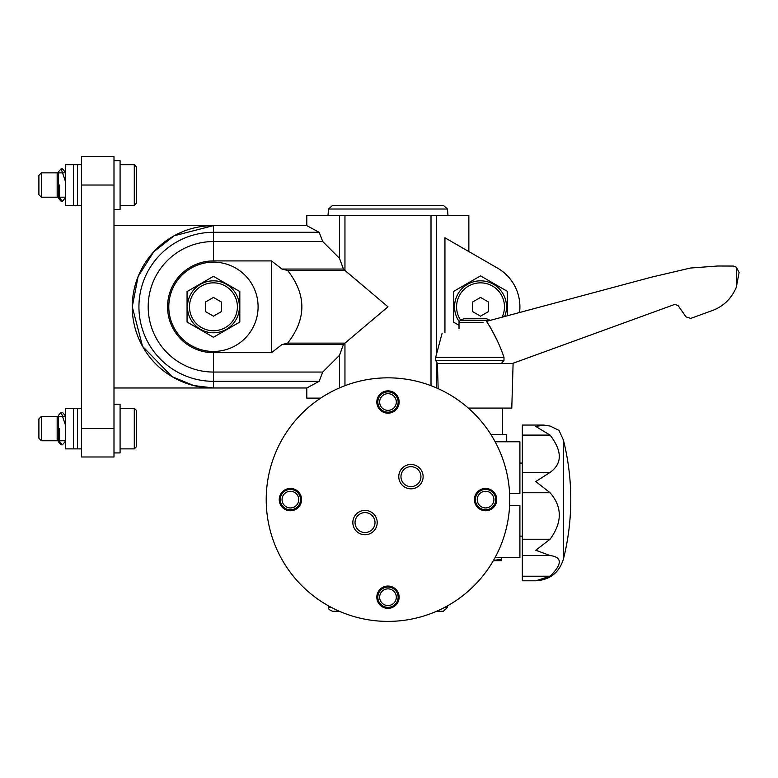 <?xml version="1.0" encoding="UTF-8"?>
<svg xmlns="http://www.w3.org/2000/svg" width="778" height="778" viewBox="0 0 778 778"><rect width="100%" height="100%" fill="white"/><g stroke="black" fill="none" stroke-linecap="round" stroke-linejoin="round"><path stroke-width="1.17" d="M344.955 385.694L344.955 343.137L343.419 344.557L339.48 355.313L322.734 372.049L319.145 381.317L306.804 387.989L113.996 387.989M431.012 385.694L431.012 215.477L339.48 215.477L339.48 258.296L322.734 241.55L319.145 232.291L306.804 225.62L113.996 225.62M113.996 156.611L113.996 456.987L81.525 456.987L81.525 156.611L113.996 156.611M344.955 215.477L344.955 270.472L387.989 306.804L344.965 343.127L287.646 343.127L281.976 344.557L271.493 352.677L271.493 260.922L213.444 260.922A45.883 45.883 0 0 0 167.562 306.804A45.883 45.883 0 0 0 213.444 352.677L271.493 352.677M287.646 343.127C306.6 318.912 306.6 294.697 287.646 270.472L344.965 270.472L343.419 269.052L281.976 269.052L271.493 260.922M339.48 258.296L343.419 269.052M322.734 241.55L213.444 241.55L213.444 225.62L174.184 235.744L153.694 251.839L138.085 276.598L132.26 306.804L142.539 346.346L172.074 376.659L193.829 385.577L213.444 387.989A81.184 81.184 0 0 1 132.26 306.804A81.184 81.184 0 0 1 213.444 225.62M281.976 269.052L287.646 270.472M343.419 344.557L281.976 344.557M322.734 372.049L213.444 372.049A65.245 65.245 0 0 1 148.19 306.804A65.245 65.245 0 0 1 213.444 241.55L213.444 260.922M319.145 381.317L213.444 381.317A74.513 74.513 0 0 1 138.931 306.804A74.513 74.513 0 0 1 213.444 232.291L319.145 232.291M339.48 215.477L306.804 215.477L306.804 225.62M320.672 398.132L306.804 398.132L306.804 387.989M339.48 387.911L339.48 355.313M239.828 322.034L213.444 337.273L187.06 322.034L187.06 291.565L213.444 276.336L239.828 291.565L239.828 322.034M258.092 306.804A44.647 44.647 0 0 0 213.444 262.157A44.647 44.647 0 0 0 168.797 306.804A44.647 44.647 0 0 0 213.444 351.452A44.647 44.647 0 0 0 258.092 306.804M519.539 312.523A44.647 44.647 0 0 0 497.56 268.118L468.852 251.566L468.852 215.477L431.012 215.477M436.487 387.911L436.487 362.548M436.487 354.291L436.487 215.477M444.948 332.507L444.948 237.786L497.56 268.118M507.324 315.8L507.324 291.332L480.532 275.869L453.739 291.332L453.739 322.267L459.02 325.321M468.852 251.566L468.852 215.477M213.444 297.429L205.324 302.117L205.324 311.492L213.444 316.179L221.565 311.492L221.565 302.117L213.444 297.429M213.444 280.829A25.975 25.975 0 0 1 239.42 306.804A25.975 25.975 0 0 1 213.444 332.78A25.975 25.975 0 0 1 187.469 306.804A25.975 25.975 0 0 1 213.444 280.829M480.532 297.429L472.411 302.117L472.411 311.492L480.532 316.179L488.652 311.492L488.652 302.117L480.532 297.429M459.156 321.567A25.975 25.975 0 0 1 480.532 280.829A25.975 25.975 0 0 1 504.63 316.52M447.418 209.029L328.549 209.029L332.595 205.324L443.372 205.324L447.418 209.029L447.982 215.477M436.653 611.236L443.372 611.236L447.418 607.53L447.574 605.809M339.315 611.236L332.595 611.236L339.315 611.236M113.996 160.676L120.084 160.676L120.084 209.379L113.996 209.379M120.084 205.324L134.293 205.324L136.315 203.291L136.315 166.764L134.293 164.732L120.084 164.732M136.315 179.173L136.315 190.892M41.39 172.852L38.9 175.342L38.9 194.714L41.39 197.204L41.39 172.852L64.234 172.852M41.39 197.204L58.379 197.204L57.164 197.204L57.164 172.852L58.379 172.852L58.379 185.028L59.605 185.028L59.605 197.982L62.435 201.269L65.284 197.913M59.605 197.204L65.284 197.204M113.996 404.22L120.084 404.22L120.084 452.932L113.996 452.932M120.084 448.877L134.293 448.877L136.315 446.844L136.315 410.307L134.293 408.285L120.084 408.285M136.315 434.435L136.315 416.862M41.39 416.395L38.9 418.885L38.9 438.267L41.39 440.756L41.39 416.395L64.234 416.395M41.39 440.756L58.379 440.756L57.164 440.756L57.164 416.395L58.379 416.395L58.379 428.581L59.605 428.581L59.605 441.525L62.435 444.812L65.284 441.457M59.605 440.756L65.284 440.756M65.284 172.152L62.435 168.797L61.141 168.797L58.379 171.889L58.379 172.852M61.141 168.797L65.284 180.973M65.284 205.324L65.284 164.732L77.46 164.732L77.46 205.324L65.284 205.324M81.525 205.324L77.46 205.324M81.525 164.732L77.46 164.732M73.404 205.324L73.404 164.732M62.435 201.269L61.141 201.269L58.379 198.166L58.379 185.028M65.284 415.695L62.435 412.34L61.141 412.34L58.379 415.442L58.379 416.395M61.141 412.34L65.284 424.516M65.284 448.877L65.284 408.285L77.46 408.285L77.46 448.877L65.284 448.877M81.525 448.877L77.46 448.877M81.525 408.285L77.46 408.285M73.404 448.877L73.404 408.285M62.435 444.812L61.141 444.812L58.379 441.709L58.379 428.581M485.569 510.776A11.164 11.164 0 0 1 474.415 499.612A11.164 11.164 0 0 1 485.569 488.448A11.164 11.164 0 0 1 496.734 499.612A11.164 11.164 0 0 1 485.569 510.776A11.164 11.164 0 0 1 474.424 500.118A11.164 11.164 0 0 1 484.558 488.496L484.558 489.313A10.347 10.347 0 0 0 476.788 505.078A10.347 10.347 0 0 0 494.361 505.078A10.347 10.347 0 0 0 486.59 489.313A10.347 10.347 0 0 1 494.361 505.078A10.347 10.347 0 0 1 476.788 505.078A10.347 10.347 0 0 1 484.558 489.313A10.347 10.347 0 0 0 476.788 505.078A10.347 10.347 0 0 0 494.361 505.078A10.347 10.347 0 0 0 486.59 489.313L486.59 488.496A11.164 11.164 0 0 1 496.724 500.118A11.164 11.164 0 0 1 485.569 510.776M387.989 413.186A11.164 11.164 0 0 1 376.824 402.022A11.164 11.164 0 0 1 387.989 390.857A11.164 11.164 0 0 1 399.143 402.022A11.164 11.164 0 0 1 387.989 413.186M509.755 499.612A121.776 121.776 0 0 0 387.989 377.836A121.776 121.776 0 0 0 266.212 499.612A121.776 121.776 0 0 0 387.989 621.389A121.776 121.776 0 0 0 509.755 499.612M289.387 510.728A11.164 11.164 0 0 1 279.244 499.106A11.164 11.164 0 0 1 290.398 488.448A11.164 11.164 0 0 1 301.563 499.612A11.164 11.164 0 0 1 290.398 510.776A11.164 11.164 0 0 1 279.234 499.612A11.164 11.164 0 0 1 290.398 488.448A11.164 11.164 0 0 1 301.553 499.106A11.164 11.164 0 0 1 291.41 510.728L291.41 509.911A10.347 10.347 0 0 0 299.19 494.147A10.347 10.347 0 0 0 281.607 494.147A10.347 10.347 0 0 0 289.387 509.911A10.347 10.347 0 0 1 281.607 494.147A10.347 10.347 0 0 1 299.19 494.147A10.347 10.347 0 0 1 291.41 509.911A10.347 10.347 0 0 0 299.19 494.147A10.347 10.347 0 0 0 281.607 494.147A10.347 10.347 0 0 0 289.387 509.911L289.387 510.728L289.387 509.911M387.989 586.038A11.164 11.164 0 0 1 399.143 597.203A11.164 11.164 0 0 1 387.989 608.367A11.164 11.164 0 0 1 376.824 597.203A11.164 11.164 0 0 1 387.989 586.038M352.842 522.573A12.176 12.176 0 0 1 365.028 510.397A12.176 12.176 0 0 1 377.204 522.573A12.176 12.176 0 0 1 365.028 534.749A12.176 12.176 0 0 1 352.842 522.573M423.125 476.651A12.176 12.176 0 0 0 410.949 464.476A12.176 12.176 0 0 0 398.774 476.651A12.176 12.176 0 0 0 410.949 488.827A12.176 12.176 0 0 0 423.125 476.651M400.971 476.651A9.978 9.978 0 0 0 410.949 486.629A9.978 9.978 0 0 0 420.927 476.651A9.978 9.978 0 0 0 410.949 466.674A9.978 9.978 0 0 0 400.971 476.651M375.006 522.573A9.978 9.978 0 0 1 365.028 532.551A9.978 9.978 0 0 1 355.04 522.573A9.978 9.978 0 0 1 365.028 512.595A9.978 9.978 0 0 1 375.006 522.573M509.609 505.7L519.908 505.7L519.908 557.456L495.148 557.456M495.148 441.768L519.908 441.768L519.908 493.524L509.609 493.524M490.869 434.464L506.711 434.464L506.711 441.768M486.503 321.372L651.419 277.182L690.387 268.04L717.588 266.008L733.421 266.057L736.358 267.204L739.1 272.504L736.358 287.111C731.349 299.141 722.665 307.203 710.285 311.278L690.747 318.387L686.031 316.899L678.017 305.462L674.721 304.422L512.605 363.423L501.46 363.423L503.988 360.418L503.988 357.335C499.661 344.576 493.836 332.595 486.503 321.372M489.556 325.817L496.345 338.8M442.099 333.276L435.68 357.335L503.988 357.335L503.988 360.418L435.68 360.418L437.411 363.423L501.46 363.423M490.198 320.39A32.472 32.472 0 0 0 486.551 318.776L489.77 320.497L460.168 320.497M465.662 318.776L471.857 318.776M485.939 318.776L463.941 318.786A32.472 32.472 0 0 0 460.099 320.497L459.02 322.296L483.07 322.296M468.492 318.776L469.212 318.776M472.081 318.776L473.209 318.776M710.285 311.278L697.924 315.771M728.996 299.238L730.192 297.799M512.605 363.423L513.101 363.423L511.788 408.08L468.298 408.08M493.33 560.705L501.645 560.705L501.645 557.456M501.645 559.217L493.456 560.471M469.163 590.376L468.531 590.94M307.436 590.94L306.804 590.376M307.436 408.285L306.804 408.849M563.34 559.353A243.543 243.543 0 0 0 563.34 439.871L563.34 559.353C559.042 572.773 549.861 579.921 535.799 580.796L550.085 576.226L522.339 576.226L522.339 580.796L535.799 580.796M550.085 426.052L543.861 425.06L550.085 426.052L558.293 430.02M563.34 439.871L559.1 430.584M550.085 576.226C562.368 564.06 562.368 557.165 550.085 555.541L535.799 550.231L550.085 539.222C562.368 522.408 562.368 506.906 550.085 492.737L535.799 481.543L550.085 472.392C562.368 463.591 562.368 451.162 550.085 435.106L535.799 426.47L543.861 425.06L522.339 425.06L522.339 576.226M519.908 536.139L522.339 536.139M519.908 463.075L522.339 463.075M399.104 598.214L398.287 598.214A10.347 10.347 0 0 1 382.523 605.994A10.347 10.347 0 0 1 382.523 588.411A10.347 10.347 0 0 1 398.287 596.181L399.104 596.181M398.287 598.214A10.347 10.347 0 0 1 382.523 605.994A10.347 10.347 0 0 1 382.523 588.411A10.347 10.347 0 0 1 398.287 596.181A10.347 10.347 0 0 0 382.523 588.411A10.347 10.347 0 0 0 382.523 605.994A10.347 10.347 0 0 0 398.287 598.214M396.323 597.203A8.344 8.344 0 0 1 383.817 604.428A8.344 8.344 0 0 1 383.817 589.977A8.344 8.344 0 0 1 396.323 597.203M398.132 597.203A10.143 10.143 0 0 1 382.912 605.984A10.143 10.143 0 0 1 382.912 588.411A10.143 10.143 0 0 1 398.132 597.203M376.873 401.01L377.68 401.01A10.347 10.347 0 0 1 393.454 393.23A10.347 10.347 0 0 1 393.454 410.813A10.347 10.347 0 0 1 377.68 403.033L376.873 403.033A11.164 11.164 0 0 0 393.853 411.513A11.164 11.164 0 0 0 393.853 392.53A11.164 11.164 0 0 0 376.873 401.01M377.68 401.01A10.347 10.347 0 0 1 393.454 393.23A10.347 10.347 0 0 1 393.454 410.813A10.347 10.347 0 0 1 377.68 403.033A10.347 10.347 0 0 0 393.454 410.813A10.347 10.347 0 0 0 393.454 393.23A10.347 10.347 0 0 0 377.68 401.01M290.398 507.956A8.344 8.344 0 0 1 283.173 495.44A8.344 8.344 0 0 1 297.624 495.44A8.344 8.344 0 0 1 290.398 507.956M290.398 509.755A10.143 10.143 0 0 1 281.607 494.536A10.143 10.143 0 0 1 299.19 494.536A10.143 10.143 0 0 1 290.398 509.755M379.645 402.022A8.344 8.344 0 0 1 392.161 394.796A8.344 8.344 0 0 1 392.161 409.247A8.344 8.344 0 0 1 379.645 402.022M377.836 402.022A10.143 10.143 0 0 1 393.055 393.23A10.143 10.143 0 0 1 393.055 410.813A10.143 10.143 0 0 1 377.836 402.022M485.569 491.268A8.344 8.344 0 0 1 492.795 503.784A8.344 8.344 0 0 1 478.353 503.784A8.344 8.344 0 0 1 485.569 491.268M485.569 489.459A10.143 10.143 0 0 1 494.361 504.689A10.143 10.143 0 0 1 476.788 504.689A10.143 10.143 0 0 1 485.569 489.459M113.996 428.581L81.525 428.581M113.996 185.028L81.525 185.028M213.444 387.989L213.444 352.677M213.444 330.747A23.953 23.953 0 0 1 189.492 306.804A23.953 23.953 0 0 1 213.444 282.852A23.953 23.953 0 0 1 237.387 306.804A23.953 23.953 0 0 1 213.444 330.747M460.683 320.205A23.953 23.953 0 0 1 480.532 282.852A23.953 23.953 0 0 1 502.111 317.191M328.404 605.809L328.549 607.53L331.574 607.53M444.394 607.53L447.418 607.53M134.293 205.324L134.293 164.732M134.293 448.877L134.293 408.285M58.379 189.083L59.605 189.083M58.379 432.636L59.605 432.636M736.358 267.204L736.358 287.111M550.085 555.541L522.339 555.541M550.085 539.222L522.339 539.222M550.085 492.737L522.339 492.737M550.085 472.392L522.339 472.392M550.085 435.106L522.339 435.106M398.9 596.181A10.96 10.96 0 0 1 398.9 598.214M291.41 510.524A10.96 10.96 0 0 1 289.387 510.524M377.077 403.033A10.96 10.96 0 0 1 377.077 401.01M484.558 488.701A10.96 10.96 0 0 1 486.59 488.701M328.549 209.029L327.985 215.477M328.549 607.53C327.956 608.727 329.308 609.962 332.595 611.236M459.02 328.744L459.02 322.296M438.15 388.65L437.411 363.423M435.68 357.335L435.68 360.418M502.656 408.08L502.656 434.464"/></g></svg>
